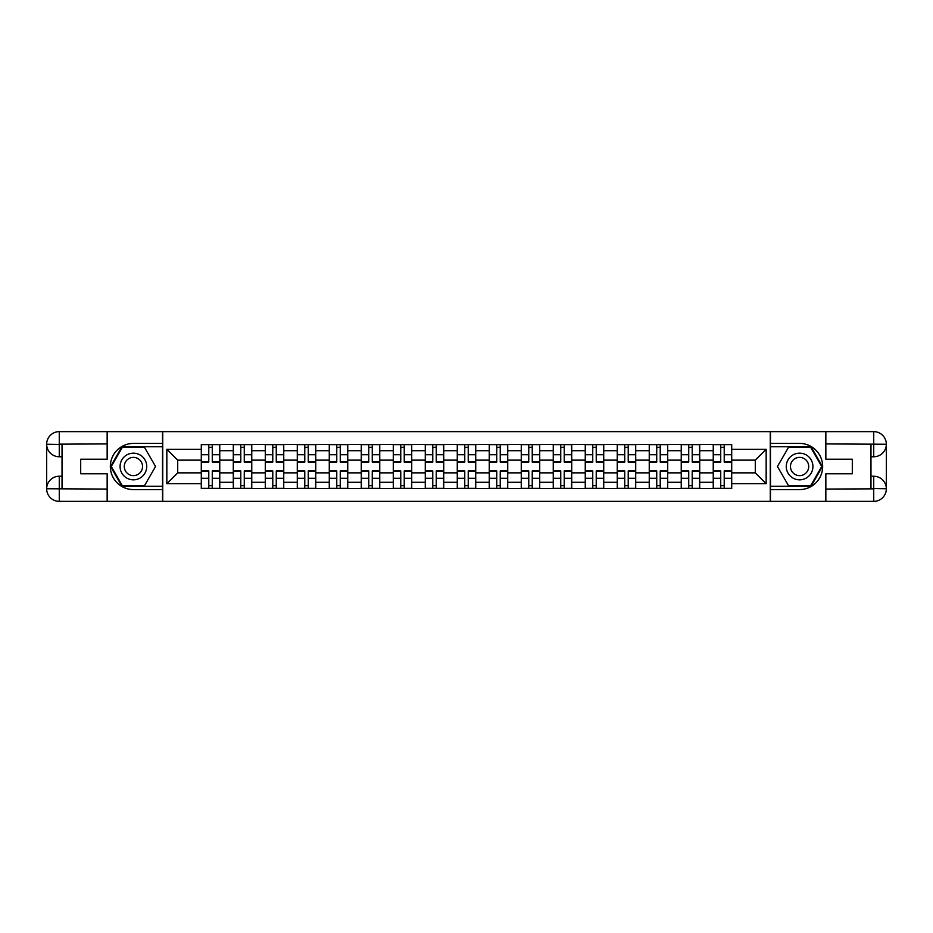 <?xml version="1.0" encoding="UTF-8"?>
<svg xmlns="http://www.w3.org/2000/svg" width="933" height="933" viewBox="0 0 933 933"><rect width="100%" height="100%" fill="white"/><g stroke="black" fill="none" stroke-linecap="round" stroke-linejoin="round"><path stroke-width="1.4" d="M101.615 501.371L831.385 501.371M831.385 431.629L101.615 431.629M233.297 488.554L233.297 450.709L219.756 450.709L219.756 488.554M219.756 450.709L219.756 444.446M233.297 450.709L233.297 444.446M251.758 444.446L251.758 488.554M265.287 488.554L265.287 444.446M283.749 444.446L283.749 488.554M297.289 488.554L297.289 444.446M315.751 444.446L315.751 488.554M329.279 488.554L329.279 444.446M347.741 444.446L347.741 488.554M361.281 488.554L361.281 444.446M379.743 444.446L379.743 488.554M393.283 488.554L393.283 444.446M411.733 444.446L411.733 488.554M425.273 488.554L425.273 444.446M443.735 444.446L443.735 488.554M457.275 488.554L457.275 444.446M475.725 444.446L475.725 488.554M489.265 488.554L489.265 444.446M507.727 444.446L507.727 488.554M521.267 488.554L521.267 444.446M539.717 444.446L539.717 488.554M553.257 488.554L553.257 444.446M571.719 444.446L571.719 488.554M585.259 488.554L585.259 444.446M603.721 444.446L603.721 488.554M617.249 488.554L617.249 444.446M635.711 444.446L635.711 488.554M649.251 488.554L649.251 444.446M667.713 444.446L667.713 488.554M681.242 488.554L681.242 444.446M699.703 444.446L699.703 488.554M713.244 488.554L713.244 444.446M713.244 472.856L699.703 472.856M681.242 472.856L667.713 472.856M649.251 472.856L635.711 472.856M617.249 472.856L603.721 472.856M585.259 472.856L571.719 472.856M553.257 472.856L539.717 472.856M521.267 472.856L507.727 472.856M489.265 472.856L475.725 472.856M457.275 472.856L443.735 472.856M425.273 472.856L411.733 472.856M393.283 472.856L379.743 472.856M361.281 472.856L347.741 472.856M329.279 472.856L315.751 472.856M297.289 472.856L283.749 472.856M265.287 472.856L251.758 472.856M233.297 472.856L219.756 472.856M713.244 460.144L699.703 460.144M681.242 460.144L667.713 460.144M649.251 460.144L635.711 460.144M617.249 460.144L603.721 460.144M585.259 460.144L571.719 460.144M553.257 460.144L539.717 460.144M521.267 460.144L507.727 460.144M489.265 460.144L475.725 460.144M457.275 460.144L443.735 460.144M425.273 460.144L411.733 460.144M393.283 460.144L379.743 460.144M361.281 460.144L347.741 460.144M329.279 460.144L315.751 460.144M297.289 460.144L283.749 460.144M265.287 460.144L251.758 460.144M233.297 460.144L219.756 460.144M177.713 472.856L201.295 472.856L201.295 460.144L177.713 460.144L177.713 472.856L166.844 483.726L166.844 449.274L201.295 449.274L201.295 460.144M731.705 460.144L731.705 472.856L755.287 472.856L755.287 460.144L731.705 460.144L731.705 444.446L201.295 444.446L201.295 449.274M731.705 449.274L766.156 449.274L766.156 483.726L731.705 483.726L731.705 472.856M201.295 472.856L201.295 488.554L731.705 488.554L731.705 483.726M201.295 483.726L166.844 483.726M770.261 501.674L770.261 431.326M162.739 501.674L162.739 431.326M212.269 485.475L208.782 485.475M208.782 447.525L212.269 447.525M244.271 485.475L240.784 485.475M240.784 447.525L244.271 447.525M276.261 485.475L272.774 485.475M272.774 447.525L276.261 447.525M308.263 485.475L304.776 485.475M304.776 447.525L308.263 447.525M340.253 485.475L336.766 485.475M336.766 447.525L340.253 447.525M372.255 485.475L368.768 485.475M368.768 447.525L372.255 447.525M404.246 485.475L400.758 485.475M400.758 447.525L404.246 447.525M436.247 485.475L432.76 485.475M432.76 447.525L436.247 447.525M468.238 485.475L464.762 485.475M464.762 447.525L468.238 447.525M500.24 485.475L496.753 485.475M496.753 447.525L500.24 447.525M532.242 485.475L528.754 485.475M528.754 447.525L532.242 447.525M564.232 485.475L560.745 485.475M560.745 447.525L564.232 447.525M596.234 485.475L592.747 485.475M592.747 447.525L596.234 447.525M628.224 485.475L624.737 485.475M624.737 447.525L628.224 447.525M660.226 485.475L656.739 485.475M656.739 447.525L660.226 447.525M692.216 485.475L688.729 485.475M688.729 447.525L692.216 447.525M724.218 485.475L720.731 485.475M720.731 447.525L724.218 447.525M166.844 449.274L177.713 460.144M755.287 472.856L766.156 483.726M755.287 460.144L766.156 449.274M212.269 462.092L212.269 444.656L219.652 444.656L219.652 462.092L212.269 462.092M208.782 447.327L212.269 447.327M215.243 444.656L201.4 444.656L201.4 462.092L208.782 462.092L208.782 444.656L205.808 444.656M208.782 470.908L208.782 488.344L201.4 488.344L201.4 470.908L208.782 470.908M212.269 485.673L208.782 485.673M205.808 488.344L219.652 488.344L219.652 470.908L212.269 470.908L212.269 488.344L215.243 488.344M244.271 462.092L244.271 444.656L251.653 444.656L251.653 462.092L244.271 462.092M240.784 447.327L244.271 447.327M247.245 444.656L233.402 444.656L233.402 462.092L240.784 462.092L240.784 444.656L237.81 444.656M276.261 462.092L276.261 444.656L283.644 444.656L283.644 462.092L276.261 462.092M272.774 447.327L276.261 447.327M279.235 444.656L265.392 444.656L265.392 462.092L272.774 462.092L272.774 444.656L269.8 444.656M62.033 456.762L59.269 456.762A12.619 12.619 0 0 1 46.65 444.248A12.619 12.619 0 0 1 59.269 431.629L162.529 431.629L162.529 443.42L133.407 443.42A23.08 23.08 0 0 0 110.339 466.5A23.08 23.08 0 0 0 133.407 489.58L162.529 489.58L162.529 501.371L59.269 501.371A12.619 12.619 0 0 1 46.65 488.752A12.619 12.619 0 0 1 59.269 476.238L62.033 476.238M162.529 489.58L162.529 443.42M107.155 431.629L107.155 459.223L80.693 459.223L80.693 473.777L107.155 473.777L107.155 501.371M59.269 456.762A12.619 12.619 0 0 1 46.65 444.248L59.269 444.446L59.269 456.762A12.619 12.619 0 0 1 46.65 444.248L46.65 488.752L107.155 489.067M59.269 489.067L59.269 501.371A12.619 12.619 0 0 1 46.65 488.752A12.619 12.619 0 0 1 59.269 476.238L59.269 488.554L62.033 488.554L62.033 444.446L59.269 444.446M162.529 446.709L121.978 446.709L110.56 466.5L121.978 486.291L162.529 486.291M870.967 476.238L873.731 476.238A12.619 12.619 0 0 1 886.35 488.752A12.619 12.619 0 0 1 873.731 501.371L770.471 501.371L770.471 489.58L799.593 489.58A23.08 23.08 0 0 0 822.661 466.5A23.08 23.08 0 0 0 799.593 443.42L770.471 443.42L770.471 431.629L873.731 431.629A12.619 12.619 0 0 1 886.35 444.248A12.619 12.619 0 0 1 873.731 456.762L870.967 456.762M770.471 443.42L770.471 489.58M825.845 501.371L825.845 473.777L852.307 473.777L852.307 459.223L825.845 459.223L825.845 431.629M873.731 476.238A12.619 12.619 0 0 1 886.35 488.752L873.731 488.554L873.731 476.238A12.619 12.619 0 0 1 886.35 488.752L886.35 444.248L825.845 443.933M873.731 443.933L873.731 431.629A12.619 12.619 0 0 1 886.35 444.248A12.619 12.619 0 0 1 873.731 456.762L873.731 444.446L870.967 444.446L870.967 488.554L873.731 488.554M770.471 486.291L811.022 486.291L822.44 466.5L811.022 446.709L770.471 446.709M120.077 466.5A13.33 13.33 0 0 0 133.407 479.83A13.33 13.33 0 0 0 146.738 466.5A13.33 13.33 0 0 0 133.407 453.17A13.33 13.33 0 0 0 120.077 466.5M124.287 466.5A9.132 9.132 0 0 0 133.407 475.632A9.132 9.132 0 0 0 142.539 466.5A9.132 9.132 0 0 0 133.407 457.368A9.132 9.132 0 0 0 124.287 466.5M144.487 447.327L155.554 466.5L144.487 485.673L122.34 485.673L111.26 466.5L122.34 447.327L144.487 447.327M786.262 466.5A13.33 13.33 0 0 0 799.593 479.83A13.33 13.33 0 0 0 812.923 466.5A13.33 13.33 0 0 0 799.593 453.17A13.33 13.33 0 0 0 786.262 466.5M790.461 466.5A9.132 9.132 0 0 0 799.593 475.632A9.132 9.132 0 0 0 808.713 466.5A9.132 9.132 0 0 0 799.593 457.368A9.132 9.132 0 0 0 790.461 466.5M810.66 447.327L821.74 466.5L810.66 485.673L788.513 485.673L777.446 466.5L788.513 447.327L810.66 447.327M240.784 470.908L240.784 488.344L233.402 488.344L233.402 470.908L240.784 470.908M244.271 485.673L240.784 485.673M237.81 488.344L251.653 488.344L251.653 470.908L244.271 470.908L244.271 488.344L247.245 488.344M272.774 470.908L272.774 488.344L265.392 488.344L265.392 470.908L272.774 470.908M276.261 485.673L272.774 485.673M269.8 488.344L283.644 488.344L283.644 470.908L276.261 470.908L276.261 488.344L279.235 488.344M308.263 462.092L308.263 444.656L315.646 444.656L315.646 462.092L308.263 462.092M304.776 447.327L308.263 447.327M311.237 444.656L297.394 444.656L297.394 462.092L304.776 462.092L304.776 444.656L301.802 444.656M340.253 462.092L340.253 444.656L347.647 444.656L347.647 462.092L340.253 462.092M336.766 447.327L340.253 447.327M343.227 444.656L329.384 444.656L329.384 462.092L336.766 462.092L336.766 444.656L333.792 444.656M372.255 462.092L372.255 444.656L379.638 444.656L379.638 462.092L372.255 462.092M368.768 447.327L372.255 447.327M375.229 444.656L361.386 444.656L361.386 462.092L368.768 462.092L368.768 444.656L365.794 444.656M304.776 470.908L304.776 488.344L297.394 488.344L297.394 470.908L304.776 470.908M308.263 485.673L304.776 485.673M301.802 488.344L315.646 488.344L315.646 470.908L308.263 470.908L308.263 488.344L311.237 488.344M336.766 470.908L336.766 488.344L329.384 488.344L329.384 470.908L336.766 470.908M340.253 485.673L336.766 485.673M333.792 488.344L347.647 488.344L347.647 470.908L340.253 470.908L340.253 488.344L343.227 488.344M368.768 470.908L368.768 488.344L361.386 488.344L361.386 470.908L368.768 470.908M372.255 485.673L368.768 485.673M365.794 488.344L379.638 488.344L379.638 470.908L372.255 470.908L372.255 488.344L375.229 488.344M404.246 462.092L404.246 444.656L411.64 444.656L411.64 462.092L404.246 462.092M400.758 447.327L404.246 447.327M407.22 444.656L393.376 444.656L393.376 462.092L400.758 462.092L400.758 444.656L397.785 444.656M400.758 470.908L400.758 488.344L393.376 488.344L393.376 470.908L400.758 470.908M404.246 485.673L400.758 485.673M397.785 488.344L411.64 488.344L411.64 470.908L404.246 470.908L404.246 488.344L407.22 488.344M436.247 462.092L436.247 444.656L443.63 444.656L443.63 462.092L436.247 462.092M432.76 447.327L436.247 447.327M439.221 444.656L425.378 444.656L425.378 462.092L432.76 462.092L432.76 444.656L429.786 444.656M432.76 470.908L432.76 488.344L425.378 488.344L425.378 470.908L432.76 470.908M436.247 485.673L432.76 485.673M429.786 488.344L443.63 488.344L443.63 470.908L436.247 470.908L436.247 488.344L439.221 488.344M468.238 462.092L468.238 444.656L475.632 444.656L475.632 462.092L468.238 462.092M464.762 447.327L468.238 447.327M471.212 444.656L457.368 444.656L457.368 462.092L464.762 462.092L464.762 444.656L461.788 444.656M464.762 470.908L464.762 488.344L457.368 488.344L457.368 470.908L464.762 470.908M468.238 485.673L464.762 485.673M461.788 488.344L475.632 488.344L475.632 470.908L468.238 470.908L468.238 488.344L471.212 488.344M500.24 462.092L500.24 444.656L507.622 444.656L507.622 462.092L500.24 462.092M496.753 447.327L500.24 447.327M503.214 444.656L489.37 444.656L489.37 462.092L496.753 462.092L496.753 444.656L493.779 444.656M496.753 470.908L496.753 488.344L489.37 488.344L489.37 470.908L496.753 470.908M500.24 485.673L496.753 485.673M493.779 488.344L507.622 488.344L507.622 470.908L500.24 470.908L500.24 488.344L503.214 488.344M532.242 462.092L532.242 444.656L539.624 444.656L539.624 462.092L532.242 462.092M528.754 447.327L532.242 447.327M535.215 444.656L521.36 444.656L521.36 462.092L528.754 462.092L528.754 444.656L525.78 444.656M528.754 470.908L528.754 488.344L521.36 488.344L521.36 470.908L528.754 470.908M532.242 485.673L528.754 485.673M525.78 488.344L539.624 488.344L539.624 470.908L532.242 470.908L532.242 488.344L535.215 488.344M564.232 462.092L564.232 444.656L571.614 444.656L571.614 462.092L564.232 462.092M560.745 447.327L564.232 447.327M567.206 444.656L553.362 444.656L553.362 462.092L560.745 462.092L560.745 444.656L557.771 444.656M560.745 470.908L560.745 488.344L553.362 488.344L553.362 470.908L560.745 470.908M564.232 485.673L560.745 485.673M557.771 488.344L571.614 488.344L571.614 470.908L564.232 470.908L564.232 488.344L567.206 488.344M596.234 462.092L596.234 444.656L603.616 444.656L603.616 462.092L596.234 462.092M592.747 447.327L596.234 447.327M599.208 444.656L585.353 444.656L585.353 462.092L592.747 462.092L592.747 444.656L589.773 444.656M592.747 470.908L592.747 488.344L585.353 488.344L585.353 470.908L592.747 470.908M596.234 485.673L592.747 485.673M589.773 488.344L603.616 488.344L603.616 470.908L596.234 470.908L596.234 488.344L599.208 488.344M628.224 462.092L628.224 444.656L635.606 444.656L635.606 462.092L628.224 462.092M624.737 447.327L628.224 447.327M631.198 444.656L617.354 444.656L617.354 462.092L624.737 462.092L624.737 444.656L621.763 444.656M624.737 470.908L624.737 488.344L617.354 488.344L617.354 470.908L624.737 470.908M628.224 485.673L624.737 485.673M621.763 488.344L635.606 488.344L635.606 470.908L628.224 470.908L628.224 488.344L631.198 488.344M660.226 462.092L660.226 444.656L667.608 444.656L667.608 462.092L660.226 462.092M656.739 447.327L660.226 447.327M663.2 444.656L649.356 444.656L649.356 462.092L656.739 462.092L656.739 444.656L653.765 444.656M656.739 470.908L656.739 488.344L649.356 488.344L649.356 470.908L656.739 470.908M660.226 485.673L656.739 485.673M653.765 488.344L667.608 488.344L667.608 470.908L660.226 470.908L660.226 488.344L663.2 488.344M692.216 462.092L692.216 444.656L699.598 444.656L699.598 462.092L692.216 462.092M688.729 447.327L692.216 447.327M695.19 444.656L681.347 444.656L681.347 462.092L688.729 462.092L688.729 444.656L685.755 444.656M688.729 470.908L688.729 488.344L681.347 488.344L681.347 470.908L688.729 470.908M692.216 485.673L688.729 485.673M685.755 488.344L699.598 488.344L699.598 470.908L692.216 470.908L692.216 488.344L695.19 488.344M724.218 462.092L724.218 444.656L731.6 444.656L731.6 462.092L724.218 462.092M720.731 447.327L724.218 447.327M727.192 444.656L713.348 444.656L713.348 462.092L720.731 462.092L720.731 444.656L717.757 444.656M720.731 470.908L720.731 488.344L713.348 488.344L713.348 470.908L720.731 470.908M724.218 485.673L720.731 485.673M717.757 488.344L731.6 488.344L731.6 470.908L724.218 470.908L724.218 488.344L727.192 488.344M681.242 450.709L667.713 450.709M649.251 450.709L635.711 450.709M617.249 450.709L603.721 450.709M585.259 450.709L571.719 450.709M553.257 450.709L539.717 450.709M521.267 450.709L507.727 450.709M489.265 450.709L475.725 450.709M457.275 450.709L443.735 450.709M425.273 450.709L411.733 450.709M393.283 450.709L379.743 450.709M361.281 450.709L347.741 450.709M329.279 450.709L315.751 450.709M297.289 450.709L283.749 450.709M265.287 450.709L251.758 450.709M713.244 450.709L699.703 450.709M681.242 482.291L667.713 482.291M649.251 482.291L635.711 482.291M617.249 482.291L603.721 482.291M585.259 482.291L571.719 482.291M553.257 482.291L539.717 482.291M521.267 482.291L507.727 482.291M489.265 482.291L475.725 482.291M457.275 482.291L443.735 482.291M425.273 482.291L411.733 482.291M393.283 482.291L379.743 482.291M361.281 482.291L347.741 482.291M329.279 482.291L315.751 482.291M297.289 482.291L283.749 482.291M265.287 482.291L251.758 482.291M233.297 482.291L219.756 482.291M713.244 482.291L699.703 482.291M212.269 461.66L219.652 461.66M212.269 454.733L219.652 454.733M201.4 461.66L208.782 461.66M201.4 454.733L208.782 454.733M208.782 471.34L201.4 471.34M208.782 478.267L201.4 478.267M219.652 471.34L212.269 471.34M219.652 478.267L212.269 478.267M244.271 461.66L251.653 461.66M244.271 454.733L251.653 454.733M233.402 461.66L240.784 461.66M233.402 454.733L240.784 454.733M276.261 461.66L283.644 461.66M276.261 454.733L283.644 454.733M265.392 461.66L272.774 461.66M265.392 454.733L272.774 454.733M107.155 443.933L58.966 444.155M46.65 488.752A12.619 12.619 0 0 1 59.269 476.238M46.65 444.248A12.619 12.619 0 0 1 59.269 431.629L59.269 443.933M825.845 489.067L874.034 488.845M886.35 444.248A12.619 12.619 0 0 1 873.731 456.762M886.35 488.752A12.619 12.619 0 0 1 873.731 501.371L873.731 489.067M240.784 471.34L233.402 471.34M240.784 478.267L233.402 478.267M251.653 471.34L244.271 471.34M251.653 478.267L244.271 478.267M272.774 471.34L265.392 471.34M272.774 478.267L265.392 478.267M283.644 471.34L276.261 471.34M283.644 478.267L276.261 478.267M308.263 461.66L315.646 461.66M308.263 454.733L315.646 454.733M297.394 461.66L304.776 461.66M297.394 454.733L304.776 454.733M340.253 461.66L347.647 461.66M340.253 454.733L347.647 454.733M329.384 461.66L336.766 461.66M329.384 454.733L336.766 454.733M372.255 461.66L379.638 461.66M372.255 454.733L379.638 454.733M361.386 461.66L368.768 461.66M361.386 454.733L368.768 454.733M304.776 471.34L297.394 471.34M304.776 478.267L297.394 478.267M315.646 471.34L308.263 471.34M315.646 478.267L308.263 478.267M336.766 471.34L329.384 471.34M336.766 478.267L329.384 478.267M347.647 471.34L340.253 471.34M347.647 478.267L340.253 478.267M368.768 471.34L361.386 471.34M368.768 478.267L361.386 478.267M379.638 471.34L372.255 471.34M379.638 478.267L372.255 478.267M404.246 461.66L411.64 461.66M404.246 454.733L411.64 454.733M393.376 461.66L400.758 461.66M393.376 454.733L400.758 454.733M400.758 471.34L393.376 471.34M400.758 478.267L393.376 478.267M411.64 471.34L404.246 471.34M411.64 478.267L404.246 478.267M436.247 461.66L443.63 461.66M436.247 454.733L443.63 454.733M425.378 461.66L432.76 461.66M425.378 454.733L432.76 454.733M432.76 471.34L425.378 471.34M432.76 478.267L425.378 478.267M443.63 471.34L436.247 471.34M443.63 478.267L436.247 478.267M468.238 461.66L475.632 461.66M468.238 454.733L475.632 454.733M457.368 461.66L464.762 461.66M457.368 454.733L464.762 454.733M464.762 471.34L457.368 471.34M464.762 478.267L457.368 478.267M475.632 471.34L468.238 471.34M475.632 478.267L468.238 478.267M500.24 461.66L507.622 461.66M500.24 454.733L507.622 454.733M489.37 461.66L496.753 461.66M489.37 454.733L496.753 454.733M496.753 471.34L489.37 471.34M496.753 478.267L489.37 478.267M507.622 471.34L500.24 471.34M507.622 478.267L500.24 478.267M532.242 461.66L539.624 461.66M532.242 454.733L539.624 454.733M521.36 461.66L528.754 461.66M521.36 454.733L528.754 454.733M528.754 471.34L521.36 471.34M528.754 478.267L521.36 478.267M539.624 471.34L532.242 471.34M539.624 478.267L532.242 478.267M564.232 461.66L571.614 461.66M564.232 454.733L571.614 454.733M553.362 461.66L560.745 461.66M553.362 454.733L560.745 454.733M560.745 471.34L553.362 471.34M560.745 478.267L553.362 478.267M571.614 471.34L564.232 471.34M571.614 478.267L564.232 478.267M596.234 461.66L603.616 461.66M596.234 454.733L603.616 454.733M585.353 461.66L592.747 461.66M585.353 454.733L592.747 454.733M592.747 471.34L585.353 471.34M592.747 478.267L585.353 478.267M603.616 471.34L596.234 471.34M603.616 478.267L596.234 478.267M628.224 461.66L635.606 461.66M628.224 454.733L635.606 454.733M617.354 461.66L624.737 461.66M617.354 454.733L624.737 454.733M624.737 471.34L617.354 471.34M624.737 478.267L617.354 478.267M635.606 471.34L628.224 471.34M635.606 478.267L628.224 478.267M660.226 461.66L667.608 461.66M660.226 454.733L667.608 454.733M649.356 461.66L656.739 461.66M649.356 454.733L656.739 454.733M656.739 471.34L649.356 471.34M656.739 478.267L649.356 478.267M667.608 471.34L660.226 471.34M667.608 478.267L660.226 478.267M692.216 461.66L699.598 461.66M692.216 454.733L699.598 454.733M681.347 461.66L688.729 461.66M681.347 454.733L688.729 454.733M688.729 471.34L681.347 471.34M688.729 478.267L681.347 478.267M699.598 471.34L692.216 471.34M699.598 478.267L692.216 478.267M724.218 461.66L731.6 461.66M724.218 454.733L731.6 454.733M713.348 461.66L720.731 461.66M713.348 454.733L720.731 454.733M720.731 471.34L713.348 471.34M720.731 478.267L713.348 478.267M731.6 471.34L724.218 471.34M731.6 478.267L724.218 478.267"/></g></svg>
